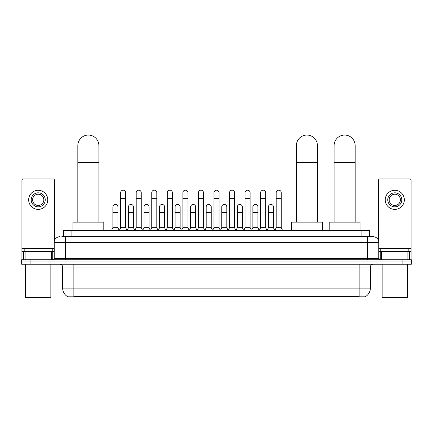 <?xml version="1.0" encoding="UTF-8"?>
<svg xmlns="http://www.w3.org/2000/svg" width="433" height="433" viewBox="0 0 433 433"><rect width="100%" height="100%" fill="white"/><g stroke="black" fill="none" stroke-linecap="round" stroke-linejoin="round"><path stroke-width="0.65" d="M63.489 236.727L63.489 230.551L369.511 230.551L369.511 236.727M365.587 296.535L365.587 296.811L67.413 296.811L67.413 296.535M67.499 296.583A9.829 9.829 0 0 1 62.639 288.107L73.87 288.107L73.87 296.583L359.13 296.583L359.13 288.107L370.361 288.107L370.361 267.053A2.809 2.809 0 0 1 373.165 264.244M62.639 288.107L62.639 267.053C62.476 265.348 61.54 264.411 59.835 264.244M365.501 296.583A9.829 9.829 0 0 0 370.361 288.107M30.072 259.751L411.35 259.751L411.35 261.997L21.65 261.997L21.65 264.244L30.072 264.244L30.072 261.997L21.65 261.997L21.65 259.751L30.072 259.751L30.072 261.997L411.35 261.997L411.35 264.244L30.072 264.244M61.93 236.727L373.165 236.727A5.613 5.613 0 0 1 378.783 242.345L378.783 258.349L380.185 259.751M61.8 236.727L65.448 236.727L65.448 242.345L54.217 242.345L54.217 258.349A1.402 1.402 0 0 1 52.815 259.751M59.835 236.727A5.613 5.613 0 0 0 54.217 242.345M378.783 242.345L367.552 242.345L367.552 236.727L373.165 236.727M51.343 259.751L51.343 251.329L25.087 251.329L25.087 259.751M54.498 240.591L54.498 180.296A1.402 1.402 0 0 0 53.097 178.894L23.333 178.894A1.402 1.402 0 0 0 21.931 180.296L21.931 251.329L25.087 251.329M51.343 251.329L54.217 251.329M21.931 259.751L21.931 251.329M38.218 192.815A7.02 7.02 0 0 0 31.198 199.835A7.02 7.02 0 0 0 38.218 206.855A7.02 7.02 0 0 0 45.232 199.835A7.02 7.02 0 0 0 38.218 192.815M38.218 194.222A5.613 5.613 0 0 0 32.599 199.835A5.613 5.613 0 0 0 38.218 205.453A5.613 5.613 0 0 0 43.83 199.835A5.613 5.613 0 0 0 38.218 194.222M38.218 209.383A9.548 9.548 0 0 0 47.76 199.835A9.548 9.548 0 0 0 38.218 190.293A9.548 9.548 0 0 0 28.67 199.835A9.548 9.548 0 0 0 38.218 209.383M50.288 297.936L26.142 297.936L25.579 297.374L50.85 297.374L50.288 297.936M25.579 264.244L25.579 297.374M50.85 264.244L50.85 297.374M52.252 251.329L52.252 249.083L24.178 249.083L24.178 251.329M77.832 222.129L77.832 145.591A10.527 10.527 0 0 1 88.359 135.064A10.527 10.527 0 0 1 98.886 145.591A10.527 10.527 0 0 0 88.359 135.064M98.886 222.129L98.886 145.591M103.801 230.551L103.801 222.129L72.917 222.129L72.917 230.551M296.378 222.129L296.378 145.591A10.527 10.527 0 0 1 306.905 135.064A10.527 10.527 0 0 1 317.432 145.591A10.527 10.527 0 0 0 306.905 135.064M317.432 222.129L317.432 145.591M322.347 230.551L322.347 222.129L291.463 222.129L291.463 230.551M334.114 222.129L334.114 145.591A10.527 10.527 0 0 1 344.641 135.064A10.527 10.527 0 0 1 355.168 145.591A10.527 10.527 0 0 0 344.641 135.064M355.168 222.129L355.168 145.591M360.083 230.551L360.083 222.129L329.199 222.129L329.199 230.551M119.243 230.551L120.645 227.747L125.7 227.747L127.107 230.551M125.7 227.747L125.7 192.707A2.528 2.528 0 0 0 123.172 190.179A2.528 2.528 0 0 1 123.335 190.184M120.645 227.747L120.645 198.319L125.7 198.319M120.645 198.319L120.645 192.707A2.528 2.528 0 0 1 123.172 190.179M134.798 230.551L136.2 227.747L141.255 227.747L142.657 230.551M141.255 227.747L141.255 192.707A2.528 2.528 0 0 0 138.728 190.179A2.528 2.528 0 0 1 138.885 190.184M136.2 227.747L136.2 198.319L141.255 198.319M136.2 198.319L136.2 192.707A2.528 2.528 0 0 1 138.728 190.179M150.354 230.551L151.756 227.747L156.811 227.747L158.213 230.551M156.811 227.747L156.811 192.707A2.528 2.528 0 0 0 154.283 190.179A2.528 2.528 0 0 1 154.44 190.184M151.756 227.747L151.756 198.319L156.811 198.319M151.756 198.319L151.756 192.707A2.528 2.528 0 0 1 154.283 190.179M165.904 230.551L167.311 227.747L172.366 227.747L173.768 230.551M172.366 227.747L172.366 192.707A2.528 2.528 0 0 0 169.839 190.179A2.528 2.528 0 0 1 169.996 190.184M167.311 227.747L167.311 198.319L172.366 198.319M167.311 198.319L167.311 192.707A2.528 2.528 0 0 1 169.839 190.179M181.459 230.551L182.867 227.747L187.917 227.747L189.324 230.551M187.917 227.747L187.917 192.707A2.528 2.528 0 0 0 185.389 190.179A2.528 2.528 0 0 1 185.551 190.184M182.867 227.747L182.867 198.319L187.917 198.319M182.867 198.319L182.867 192.707A2.528 2.528 0 0 1 185.389 190.179M197.015 230.551L198.417 227.747L203.472 227.747L204.874 230.551M203.472 227.747L203.472 192.707A2.528 2.528 0 0 0 200.944 190.179A2.528 2.528 0 0 1 201.107 190.184M198.417 227.747L198.417 198.319L203.472 198.319M198.417 198.319L198.417 192.707A2.528 2.528 0 0 1 200.944 190.179M212.571 230.551L213.972 227.747L219.028 227.747L220.429 230.551M219.028 227.747L219.028 192.707A2.528 2.528 0 0 0 216.5 190.179A2.528 2.528 0 0 1 216.657 190.184M213.972 227.747L213.972 198.319L219.028 198.319M213.972 198.319L213.972 192.707A2.528 2.528 0 0 1 216.5 190.179M228.126 230.551L229.528 227.747L234.583 227.747L235.985 230.551M234.583 227.747L234.583 192.707A2.528 2.528 0 0 0 232.056 190.179A2.528 2.528 0 0 1 232.212 190.184M229.528 227.747L229.528 198.319L234.583 198.319M229.528 198.319L229.528 192.707A2.528 2.528 0 0 1 232.056 190.179M243.676 230.551L245.083 227.747L250.133 227.747L251.541 230.551M250.133 227.747L250.133 192.707A2.528 2.528 0 0 0 247.611 190.179A2.528 2.528 0 0 1 247.768 190.184M245.083 227.747L245.083 198.319L250.133 198.319M245.083 198.319L245.083 192.707A2.528 2.528 0 0 1 247.611 190.179M259.232 230.551L260.634 227.747L265.689 227.747L267.096 230.551M265.689 227.747L265.689 192.707A2.528 2.528 0 0 0 263.161 190.179A2.528 2.528 0 0 1 263.324 190.184M260.634 227.747L260.634 198.319L265.689 198.319M260.634 198.319L260.634 192.707A2.528 2.528 0 0 1 263.161 190.179M274.787 230.551L276.189 227.747L281.244 227.747L282.646 230.551M281.244 227.747L281.244 192.707A2.528 2.528 0 0 0 278.717 190.179A2.528 2.528 0 0 1 278.874 190.184M276.189 227.747L276.189 198.319L281.244 198.319M276.189 198.319L276.189 192.707A2.528 2.528 0 0 1 278.717 190.179M111.465 230.551L112.872 227.747L117.922 227.747L119.286 230.47M117.922 227.747L117.922 206.969A2.528 2.528 0 0 0 115.557 204.446A2.528 2.528 0 0 1 117.922 206.969M112.872 227.747L112.872 212.581L117.922 212.581M112.872 212.581L112.872 206.969A2.528 2.528 0 0 1 115.557 204.446M127.064 230.47L128.422 227.747L133.478 227.747L134.842 230.47M133.478 227.747L133.478 206.969A2.528 2.528 0 0 0 131.112 204.446A2.528 2.528 0 0 1 133.478 206.969M128.422 227.747L128.422 212.581L133.478 212.581M128.422 212.581L128.422 206.969A2.528 2.528 0 0 1 131.112 204.446M142.619 230.47L143.978 227.747L149.033 227.747L150.392 230.47M149.033 227.747L149.033 206.969A2.528 2.528 0 0 0 146.663 204.446A2.528 2.528 0 0 1 149.033 206.969M143.978 227.747L143.978 212.581L149.033 212.581M143.978 212.581L143.978 206.969A2.528 2.528 0 0 1 146.663 204.446M158.169 230.47L159.533 227.747L164.589 227.747L165.947 230.47M164.589 227.747L164.589 206.969A2.528 2.528 0 0 0 162.218 204.446A2.528 2.528 0 0 1 164.589 206.969M159.533 227.747L159.533 212.581L164.589 212.581M159.533 212.581L159.533 206.969A2.528 2.528 0 0 1 162.218 204.446M173.725 230.47L175.089 227.747L180.139 227.747L181.503 230.47M180.139 227.747L180.139 206.969A2.528 2.528 0 0 0 177.774 204.446A2.528 2.528 0 0 1 180.139 206.969M175.089 227.747L175.089 212.581L180.139 212.581M175.089 212.581L175.089 206.969A2.528 2.528 0 0 1 177.774 204.446M189.281 230.47L190.639 227.747L195.694 227.747L197.058 230.47M195.694 227.747L195.694 206.969A2.528 2.528 0 0 0 193.329 204.446A2.528 2.528 0 0 1 195.694 206.969M190.639 227.747L190.639 212.581L195.694 212.581M190.639 212.581L190.639 206.969A2.528 2.528 0 0 1 193.329 204.446M204.836 230.47L206.195 227.747L211.25 227.747L212.614 230.47M211.25 227.747L211.25 206.969A2.528 2.528 0 0 0 208.879 204.446A2.528 2.528 0 0 1 211.25 206.969M206.195 227.747L206.195 212.581L211.25 212.581M206.195 212.581L206.195 206.969A2.528 2.528 0 0 1 208.879 204.446M220.386 230.47L221.75 227.747L226.805 227.747L228.164 230.47M226.805 227.747L226.805 206.969A2.528 2.528 0 0 0 224.435 204.446A2.528 2.528 0 0 1 226.805 206.969M221.75 227.747L221.75 212.581L226.805 212.581M221.75 212.581L221.75 206.969A2.528 2.528 0 0 1 224.435 204.446M235.942 230.47L237.306 227.747L242.361 227.747L243.719 230.47M242.361 227.747L242.361 206.969A2.528 2.528 0 0 0 239.99 204.446A2.528 2.528 0 0 1 242.361 206.969M237.306 227.747L237.306 212.581L242.361 212.581M237.306 212.581L237.306 206.969A2.528 2.528 0 0 1 239.99 204.446M251.497 230.47L252.861 227.747L257.911 227.747L259.275 230.47M257.911 227.747L257.911 206.969A2.528 2.528 0 0 0 255.546 204.446A2.528 2.528 0 0 1 257.911 206.969M252.861 227.747L252.861 212.581L257.911 212.581M252.861 212.581L252.861 206.969A2.528 2.528 0 0 1 255.546 204.446M267.053 230.47L268.411 227.747L273.467 227.747L274.831 230.47M273.467 227.747L273.467 206.969A2.528 2.528 0 0 0 271.101 204.446A2.528 2.528 0 0 1 273.467 206.969M268.411 227.747L268.411 212.581L273.467 212.581M268.411 212.581L268.411 206.969A2.528 2.528 0 0 1 271.101 204.446M407.913 259.751L407.913 251.329L381.657 251.329L381.657 259.751M407.913 251.329L411.069 251.329L411.069 180.296A1.402 1.402 0 0 0 409.667 178.894L379.903 178.894A1.402 1.402 0 0 0 378.502 180.296L378.502 240.591M378.783 251.329L381.657 251.329M411.069 251.329L411.069 259.751M394.782 192.815A7.02 7.02 0 0 0 387.768 199.835A7.02 7.02 0 0 0 394.782 206.855A7.02 7.02 0 0 0 401.802 199.835A7.02 7.02 0 0 0 394.782 192.815M394.782 194.222A5.613 5.613 0 0 0 389.17 199.835A5.613 5.613 0 0 0 394.782 205.453A5.613 5.613 0 0 0 400.401 199.835A5.613 5.613 0 0 0 394.782 194.222M394.782 209.383A9.548 9.548 0 0 0 404.33 199.835A9.548 9.548 0 0 0 394.782 190.293A9.548 9.548 0 0 0 385.24 199.835A9.548 9.548 0 0 0 394.782 209.383M406.858 297.936L382.712 297.936L382.15 297.374L407.421 297.374L406.858 297.936M382.15 264.244L382.15 297.374M407.421 264.244L407.421 297.374M408.822 251.329L408.822 249.083L380.748 249.083L380.748 251.329M358.004 296.811L358.004 296.535M74.996 296.811L74.996 296.535M71.91 236.727L71.91 230.551M361.09 236.727L361.09 230.551M359.13 264.244L359.13 267.053L62.639 267.053M370.361 267.053L359.13 267.053L359.13 288.107L73.87 288.107L73.87 264.244M402.928 264.244L402.928 259.751M65.448 259.751L65.448 258.349L378.783 258.349M54.217 258.349L65.448 258.349L65.448 242.345L367.552 242.345L367.552 259.751M54.217 248.52L21.931 248.52M52.723 251.329L52.723 259.751M21.953 251.329L21.953 259.751M23.707 259.751L23.707 251.329M77.832 162.44L98.886 162.44M296.378 162.44L317.432 162.44M334.114 162.44L355.168 162.44M411.069 248.52L378.783 248.52M411.047 259.751L411.047 251.329M409.293 251.329L409.293 259.751M380.277 259.751L380.277 251.329"/></g></svg>
